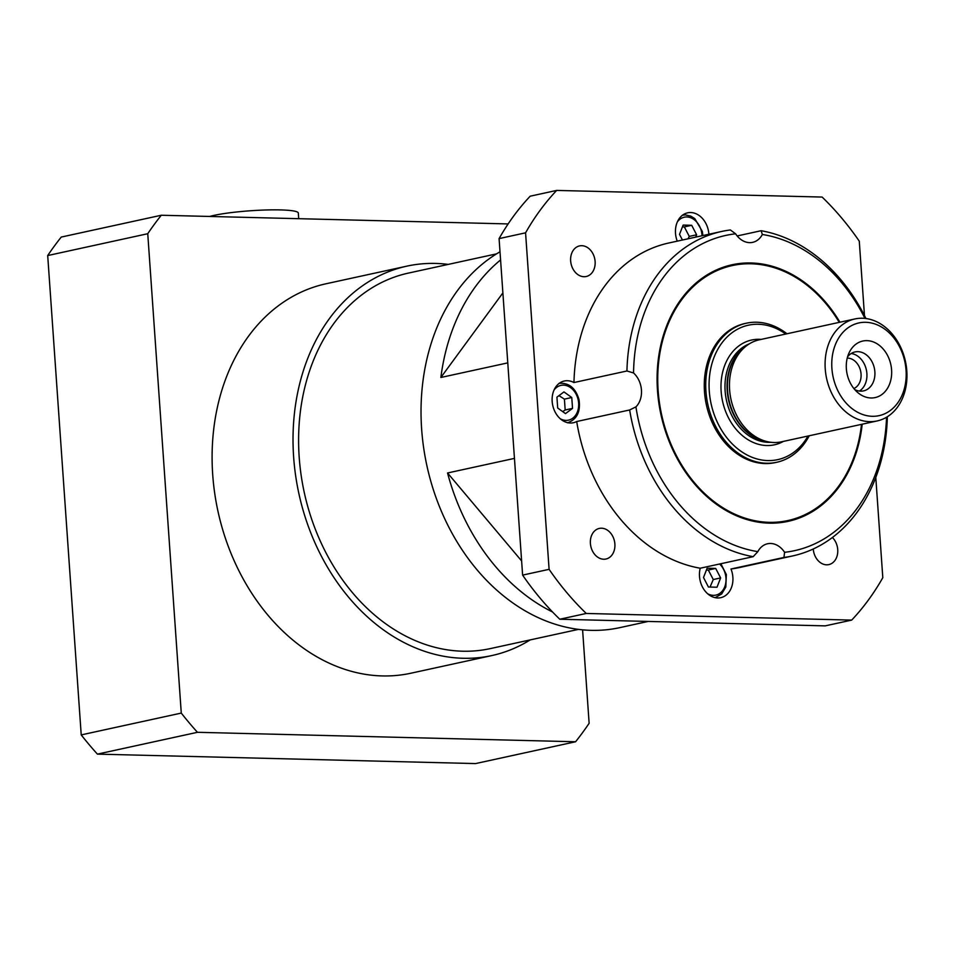 <?xml version="1.0" encoding="UTF-8"?>
<svg xmlns="http://www.w3.org/2000/svg" width="954" height="954" viewBox="0 0 954 954"><rect width="100%" height="100%" fill="white"/><g stroke="black" fill="none" stroke-linecap="round" stroke-linejoin="round"><path stroke-width="1.43" d="M717.003 587.223L708.44 587.02L703.503 577.504L707.129 568.214L715.691 568.429L720.628 577.933L717.003 587.223M710.038 587.056L713.27 579.543L708.333 570.027L715.691 568.429M713.27 579.543L720.628 577.933M708.333 570.027L706.401 570.063M682.444 240.014L679.51 234.374L683.136 225.084L691.698 225.299L696.635 234.803L695.728 237.117M696.635 234.803L689.277 236.401L684.34 226.897L682.408 226.933M684.34 226.897L691.698 225.299M687.989 238.81L689.277 236.401M209.63 216.463A47.45 5.593 -4 0 1 249.316 210.846A47.45 5.593 -4 0 1 298.316 213.028L298.709 218.681M508.136 223.928L161.298 215.246A355.878 274.99 77.7 0 0 147.751 233.718L181.272 713.079A355.878 274.99 77.7 0 0 197.454 732.302L575.584 741.759A355.878 274.99 77.7 0 0 589.131 723.287L582.596 629.831M448.249 264.401A199.291 153.999 77.7 0 0 406.881 266.142L325.958 283.791A199.291 153.999 77.7 0 0 212.706 474.603A199.291 153.999 77.7 0 0 410.912 673.214L491.835 655.565A199.291 153.999 77.7 0 0 530.174 639.907M161.298 215.246L61.247 237.069A355.878 274.99 77.7 0 0 47.7 255.553L81.221 734.902A355.878 274.99 77.7 0 0 97.403 754.125L475.533 763.582L575.584 741.759M147.751 233.718L47.7 255.553M181.272 713.079L81.221 734.902M197.454 732.302L97.403 754.125M496.545 253.859L408.395 273.094A192.171 148.502 77.7 0 0 299.186 457.097A192.171 148.502 77.7 0 0 462.666 651.212A192.171 148.502 77.7 0 0 490.32 648.601L578.47 629.378M861.51 424.351A130.483 100.826 -102.3 0 1 787.909 520.55A130.483 100.826 -102.3 0 1 661.587 414.549A130.483 100.826 -102.3 0 1 732.278 265.57A130.483 100.826 -102.3 0 1 839.258 322.369M787.909 520.55L784.963 521.194A130.483 100.826 -102.3 0 1 764.655 522.911M710.158 273.106A130.483 100.826 -102.3 0 1 729.345 266.214L732.278 265.57M786.978 333.769A71.18 54.998 77.7 0 0 756.641 322.225A71.18 54.998 77.7 0 0 746.398 323.203L744.919 323.513A71.18 54.998 77.7 0 0 705.185 398.247A71.18 54.998 77.7 0 0 765.025 463.561A71.18 54.998 77.7 0 0 775.268 462.595L776.735 462.273A71.18 54.998 77.7 0 0 809.231 435.763M746.398 323.203A71.18 54.998 77.7 0 0 707.832 404.46A71.18 54.998 77.7 0 0 776.735 462.273M854.903 318.946L759.265 339.815A52.196 40.33 77.7 0 0 747.018 345.408A52.196 40.33 77.7 0 0 730.991 399.404A52.196 40.33 77.7 0 0 768.053 441.821A52.196 40.33 77.7 0 0 781.517 441.809L877.155 420.941A52.196 40.33 77.7 0 0 906.3 366.145A52.196 40.33 77.7 0 0 862.416 318.242A52.196 40.33 77.7 0 0 854.903 318.946A52.196 40.33 77.7 0 0 826.617 378.547A52.196 40.33 77.7 0 0 877.155 420.941M808.002 436.026A68.807 53.162 -102.3 0 1 716.645 420.738A68.807 53.162 -102.3 0 1 758.275 324.265A68.807 53.162 -102.3 0 1 785.762 334.043M853.878 388.552A15.765 12.187 77.7 0 0 861.057 374.028A15.765 12.187 77.7 0 0 847.641 358.096A15.765 12.187 77.7 0 0 847.235 358.096M859.399 391.068A19.927 15.395 77.7 0 0 866.888 373.551A19.927 15.395 77.7 0 0 851.206 353.517M891.585 369.866A28.942 22.371 -102.3 0 1 881.365 394.884A28.942 22.371 -102.3 0 1 858.004 392.774A28.942 22.371 -102.3 0 1 849.227 352.539A28.942 22.371 -102.3 0 1 873.792 342.104A28.942 22.371 -102.3 0 1 891.585 369.866M854.736 389.578A19.927 15.395 77.7 0 0 863.537 390.89A19.927 15.395 77.7 0 0 874.866 371.81A19.927 15.395 77.7 0 0 855.034 351.943A19.927 15.395 77.7 0 0 847.581 356.808M865.683 322.297A47.45 36.669 -102.3 0 1 902.722 393.608A47.45 36.669 -102.3 0 1 838.506 391.999A47.45 36.669 -102.3 0 1 865.683 322.297M839.949 322.213A131.318 101.482 77.7 0 0 751.001 262.97A131.318 101.482 77.7 0 0 711.469 272.391A131.318 101.482 77.7 0 0 660.955 414.692A131.318 101.482 77.7 0 0 766.157 523.019A131.318 101.482 77.7 0 0 862.201 424.208M886.54 417.244A161.333 124.664 -102.3 0 1 784.582 552.306A21.358 16.504 -102.3 0 0 767.541 543.768A21.358 16.504 -102.3 0 0 757.834 551.639A161.333 124.664 -102.3 0 1 635.924 406.869A21.358 16.504 -102.3 0 0 641.446 390.091A21.358 16.504 -102.3 0 0 633.551 372.966A161.333 124.664 -102.3 0 1 735.617 233.813A21.358 16.504 -102.3 0 0 752.646 242.352A21.358 16.504 -102.3 0 0 762.353 234.481A161.333 124.664 -102.3 0 1 864.968 318.409M865.946 318.529A166.079 128.337 77.7 0 0 761.113 230.725L762.353 234.481M635.924 406.869L629.652 409.97L576.693 421.525A21.358 16.504 -102.3 0 1 573.402 422.729A21.358 16.504 -102.3 0 1 552.736 405.39A21.358 16.504 -102.3 0 1 564.303 381.004A21.358 16.504 -102.3 0 1 573.962 382.542A166.079 128.337 -102.3 0 1 668.79 242.996L721.749 231.44A166.079 128.337 77.7 0 1 730.359 229.962L735.617 233.813M721.749 231.44A166.079 128.337 77.7 0 0 626.933 370.987L633.551 372.966M677.245 241.147A21.358 16.504 -102.3 0 1 687.643 212.825A21.358 16.504 -102.3 0 1 708.87 234.112A21.358 16.504 -102.3 0 1 708.882 234.255M737.18 235.948L761.113 230.725M629.652 409.97A166.079 128.337 77.7 0 0 753.195 556.671L757.834 551.639M573.962 382.542L626.933 370.987M783.949 557.446L730.991 569.001A166.079 128.337 -102.3 0 0 739.588 567.511L792.547 555.955A166.079 128.337 77.7 0 1 783.949 557.446L784.582 552.306M792.547 555.955A166.079 128.337 77.7 0 0 887.363 416.731M730.991 569.001A21.358 16.504 -102.3 0 1 732.875 577.242A21.358 16.504 -102.3 0 1 720.735 597.681A21.358 16.504 -102.3 0 1 704.135 589.787A21.358 16.504 -102.3 0 1 700.236 568.226L753.195 556.671M832.413 537.496A15.658 12.104 -102.3 0 1 837.731 549.611A15.658 12.104 -102.3 0 1 828.835 564.601A15.658 12.104 -102.3 0 1 813.261 548.991M614.877 544.03A15.658 12.104 -102.3 0 1 605.969 559.02A15.658 12.104 -102.3 0 1 590.812 546.308A15.658 12.104 -102.3 0 1 599.303 528.421A15.658 12.104 -102.3 0 1 614.877 544.03M595.117 261.515A15.658 12.104 -102.3 0 1 586.221 276.505A15.658 12.104 -102.3 0 1 571.064 263.793A15.658 12.104 -102.3 0 1 579.543 245.905A15.658 12.104 -102.3 0 1 595.117 261.515M571.482 619.528L571.041 619.623A199.291 153.999 -102.3 0 1 570.695 619.504M552.569 612.003A199.291 153.999 -102.3 0 1 447.545 472.981L514.456 458.385M648.207 621.448L619.838 627.637A199.291 153.999 -102.3 0 1 429.598 476.893A199.291 153.999 -102.3 0 1 500.003 251.784M507.778 362.878L440.867 377.474A199.291 153.999 -102.3 0 1 500.576 259.929M521.623 560.94L447.545 472.981M440.867 377.474L502.877 292.914M700.236 568.226A166.079 128.337 -102.3 0 1 576.693 421.525M875.796 477.465L882.808 577.683A272.832 210.834 -102.3 0 1 851.695 620.1L825.21 625.872L559.771 619.229A272.832 210.834 -102.3 0 1 522.613 575.107L499.085 238.607A272.832 210.834 -102.3 0 1 530.197 196.19L556.671 190.418L822.121 197.061A272.832 210.834 -102.3 0 1 859.28 241.183L864.479 315.595M499.085 238.607L525.571 232.824A272.832 210.834 -102.3 0 1 556.671 190.418M851.695 620.1L586.257 613.458A272.832 210.834 -102.3 0 1 549.099 569.335L525.571 232.824M559.771 619.229L586.257 613.458M522.613 575.107L549.099 569.335M406.881 266.142A199.291 153.999 77.7 0 0 293.629 456.954A199.291 153.999 77.7 0 0 491.835 655.565M562.693 411.603L565.173 409.981L564.41 399.13L558.949 395.648M564.41 399.13L571.768 397.52L572.531 408.384L565.495 413.619L557.696 408.014L556.933 397.15L563.969 391.915L571.768 397.52M565.173 409.981L572.531 408.384M719.602 564.005A17.792 13.75 -102.3 0 1 725.624 583.753A17.792 13.75 -102.3 0 1 713.294 595.344A17.792 13.75 -102.3 0 1 707.618 593.734M677.364 221.888A17.792 13.75 -102.3 0 1 686.832 216.963A17.792 13.75 -102.3 0 1 702.013 235.745M685.199 214.936A20.165 15.586 77.7 0 0 682.587 215.151M746.231 345.992A50.777 39.233 77.7 0 0 728.534 399.941A50.777 39.233 77.7 0 0 767.099 441.619M768.053 441.821L765.048 441.189A50.872 39.305 -102.3 0 1 728.916 399.857A50.872 39.305 -102.3 0 1 744.549 347.232L747.018 345.408M770.868 442.286A50.777 39.233 -102.3 0 1 726.471 400.394A50.777 39.233 -102.3 0 1 749.391 343.822M761.173 339.397A53.615 41.427 77.7 0 0 759.324 339.302A53.615 41.427 77.7 0 0 722.822 402.397A53.615 41.427 77.7 0 0 783.425 441.392M554.024 390.067A17.792 13.75 -102.3 0 1 572.293 389.065A17.792 13.75 -102.3 0 1 577.313 412.08A17.792 13.75 -102.3 0 1 560.284 418.77M715.178 597.681L721.689 593.937L725.827 586.996L726.34 574.558L720.866 563.731M702.895 235.555L702.335 231.428L694.786 218.597L690.732 216.105L685.425 214.912L682.301 215.21M567.558 422.789C576.955 419.438 580.771 411.699 579.006 399.607C575.548 387.92 568.87 382.518 558.961 383.389"/></g></svg>
